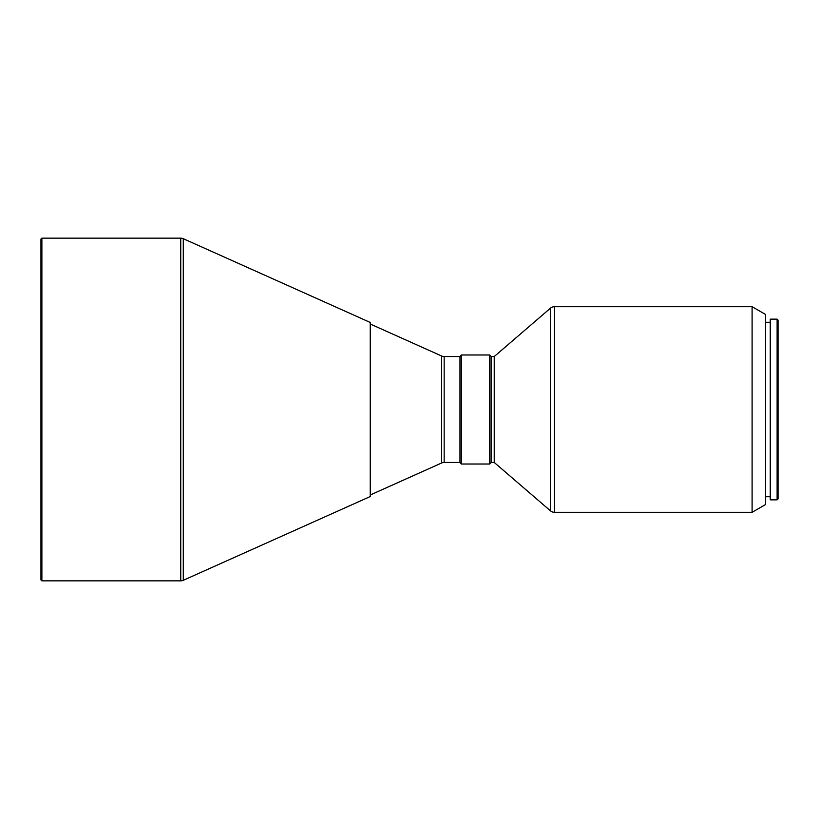 <?xml version="1.0" encoding="UTF-8"?>
<svg xmlns="http://www.w3.org/2000/svg" width="819" height="819" viewBox="0 0 819 819"><rect width="100%" height="100%" fill="white"/><g stroke="black" fill="none" stroke-linecap="round" stroke-linejoin="round"><path stroke-width="1.23" d="M777.118 499.846L778.05 498.914L778.05 320.086L777.118 319.154L770.259 319.154L770.259 499.846L777.118 499.846L777.118 319.154M770.259 322.266L765.591 322.266M770.259 496.734L765.591 496.734M752.098 306.695L752.098 512.305L765.591 504.514L765.591 314.486L752.098 306.695L554.494 306.695A6.235 6.235 0 0 0 550.429 308.2L494.236 356.541L491.124 356.541M752.098 512.305L554.494 512.305A6.235 6.235 0 0 1 550.429 510.8L550.429 308.2M550.429 510.8L494.236 462.459L494.236 356.541M494.236 462.459L491.124 462.459M489.721 464.015L491.124 462.622L491.124 356.378L489.721 354.985L461.373 354.985L461.373 464.015L489.721 464.015L489.721 354.985M461.373 464.015L459.971 462.622L459.971 356.378L461.373 354.985M459.971 356.541L444.164 356.541A6.235 6.235 0 0 1 441.615 355.999L370.249 324.017M459.971 462.459L444.164 462.459L444.164 356.541M370.249 494.983L441.615 463.001A6.235 6.235 0 0 1 444.164 462.459M180.743 580.845A6.235 6.235 0 0 0 183.292 580.302L370.249 496.539L370.249 322.461L183.292 238.698A6.235 6.235 0 0 0 180.743 238.155L41.882 238.155L41.882 580.845L180.743 580.845L180.743 238.155M41.882 580.845L40.95 579.913L40.95 239.087L41.882 238.155M554.494 512.305L554.494 306.695M441.615 463.001L441.615 355.999M183.292 580.302L183.292 238.698"/></g></svg>
